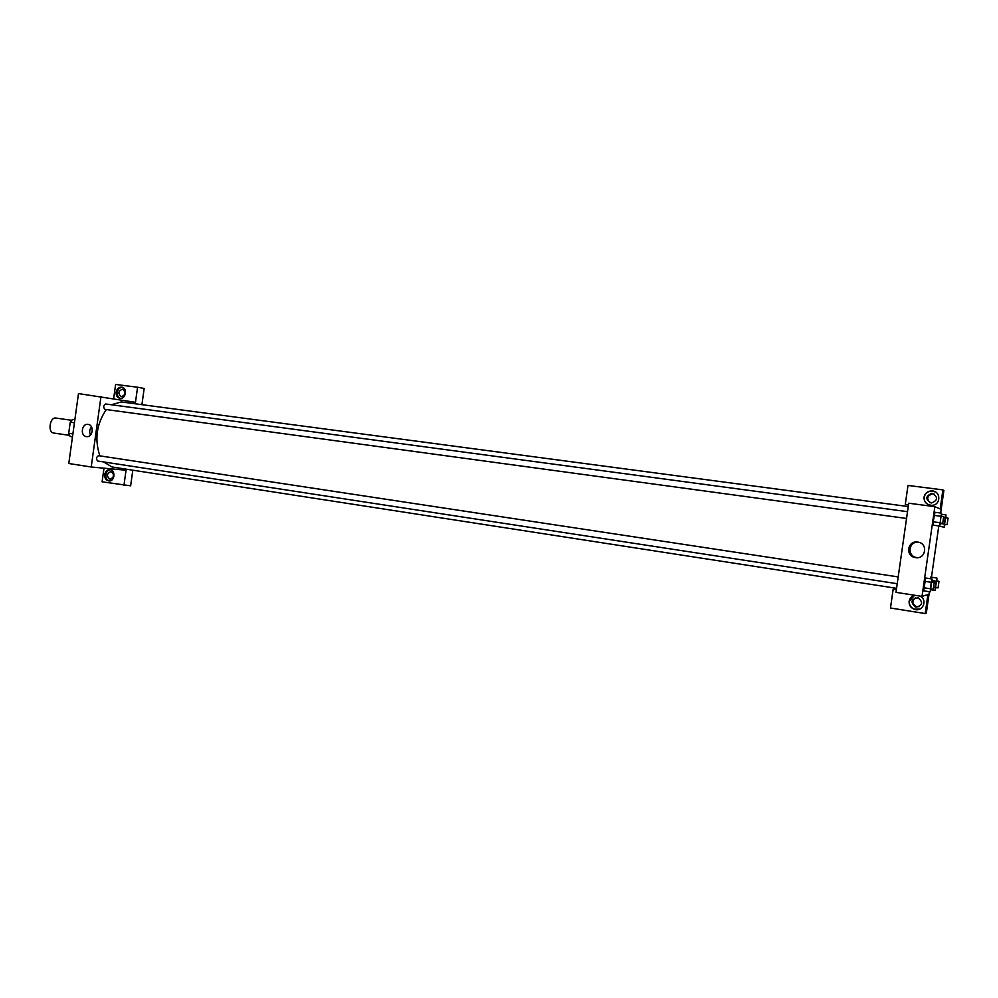 <?xml version="1.0" encoding="UTF-8"?>
<svg xmlns="http://www.w3.org/2000/svg" width="998" height="998" viewBox="0 0 998 998"><rect width="100%" height="100%" fill="white"/><g stroke="black" fill="none" stroke-linecap="round" stroke-linejoin="round"><path stroke-width="1.5" d="M71.619 420.283L55.876 418.062C49.788 416.815 47.53 432.533 53.717 433.045L53.792 433.057M72.891 433.918L68.7 433.307L70.247 422.166L72.517 419.459L74.85 419.784L72.517 419.459M68.7 433.307L70.159 436.5L72.492 436.85M74.438 422.765L70.247 422.166M72.941 433.606L74.376 423.164M103.992 468.187L102.108 481.822L130.638 485.826L132.809 470.195M123.952 485.315L126.047 470.233L91.217 467.002L68.787 463.509L78.48 393.586L135.478 402.331L137.574 387.236L144.161 388.459L141.916 404.664M113.647 398.676L115.618 384.442L137.574 387.236M898.188 576.919L98.515 455.662C96.182 457.184 95.908 458.968 97.717 461.026L897.214 583.705M91.217 467.002L100.985 396.555M907.519 511.675L105.663 403.99C103.33 405.475 103.093 407.271 104.94 409.367L906.546 518.461M908.255 506.547L121.357 401.932L111.339 404.751M106.299 409.554C96.519 424.013 94.386 439.457 99.9 455.874M103.58 461.924L112.001 466.977L896.553 588.321M88.086 424.412C94.473 425.011 92.914 437.598 86.564 436.625C79.977 436.226 81.537 423.264 88.036 424.412L88.036 424.412M104.69 474.574C105.351 471.455 107.023 469.809 109.68 469.634C115.706 469.584 115.144 481.335 109.144 480.986C106.025 480.487 104.553 478.354 104.69 474.574M116.142 392.139C116.978 388.559 118.924 386.912 121.968 387.187C127.894 388.247 125.611 399.799 119.772 398.339C117.14 397.503 115.93 395.433 116.142 392.139M110.454 469.746C107.959 470.095 106.424 471.742 105.838 474.674C105.626 477.967 106.836 480.075 109.456 480.974M111.015 471.655C114.595 474.499 114.371 477.007 110.341 479.177L109.967 479.152C106.387 476.271 106.624 473.763 110.691 471.63L111.015 471.655M113.46 473.988L113.161 477.306M122.355 387.286C119.635 387.474 117.939 389.158 117.253 392.339C117.028 395.383 118.101 397.404 120.459 398.414M122.455 389.195L122.692 389.232C126.11 392.401 125.686 394.884 121.419 396.693L121.232 396.668C117.764 393.524 118.176 391.041 122.455 389.195M125 391.79L124.438 395.083M91.529 426.944C89.483 429.427 89.134 432.134 90.481 435.053M896.366 589.656L893.173 589.157L890.478 608.007L925.196 613.558L927.915 594.546L922.015 596.405L895.979 592.35L908.729 503.217L934.852 506.672L940.178 508.93L942.898 489.893L943.883 490.492L940.652 513.047M934.577 494.272L932.681 493.885C927.142 495.569 926.269 498.513 930.049 502.718M915.64 597.702C911.773 600.796 911.972 603.74 916.251 606.547L919.258 606.647M908.467 505.013L905.298 504.302L908.005 485.44L942.898 489.893M925.196 613.558L926.331 613.034L929.388 591.727M931.458 577.231L938.719 526.507M896.441 589.144L893.173 589.157M931.009 502.93C925.171 499.299 925.433 496.131 931.783 493.411L932.369 493.449C938.245 497.154 937.945 500.322 931.471 502.967L931.009 502.93M935.413 491.952L931.783 491.016C927.629 491.29 925.096 493.361 924.21 497.216C923.936 500.622 925.383 503.117 928.577 504.726M924.011 497.129C924.909 493.262 927.441 491.191 931.596 490.916C941.526 490.692 941.027 506.111 931.134 505.287C926.281 504.514 923.911 501.794 924.011 497.129M916.089 607.146L915.228 606.921C910.139 601.931 911.137 598.9 918.197 597.839C923.35 602.305 922.639 605.399 916.089 607.146M914.305 595.544L909.328 601.233C909.078 604.975 910.775 607.632 914.405 609.167L919.794 609.092M919.819 596.056C928.215 599.686 922.713 612.585 914.205 609.254C910.563 607.707 908.866 605.05 909.116 601.307C909.777 598.014 911.835 596.031 915.266 595.344M908.517 504.726L905.298 504.302M944.956 524.399L944.183 527.256L937.908 525.809M940.49 523.077L939.667 526.046L933.13 525.16L933.167 521.817L934.976 512.286L941.513 513.159L941.451 516.228M931.034 588.895L930.248 591.851L923.724 590.853L925.57 577.992M930.647 577.106L930.211 578.703L930.647 577.094L936.91 578.042L936.86 580.998M922.015 596.405L934.852 506.672M917.761 542.089L917.861 542.101C928.602 543.374 925.657 559.99 915.129 557.545C904.949 555.948 907.619 540.255 917.761 542.089M918.098 542.139C908.504 541.49 906.97 556.073 916.463 557.533L917.574 557.67M930.248 591.851L931.196 582.296L932.082 578.977L932.057 582.059M934.278 582.395L931.658 581.996L930.672 588.832L933.28 589.232L934.278 582.395L933.28 589.232M932.082 578.977L925.57 578.004L924.659 581.298L923.736 587.747L930.273 588.758M931.196 582.296L924.659 581.298M939.667 526.046L941.513 513.159M942.723 523.389L940.104 523.027L941.077 516.178L943.696 516.54L942.723 523.389L943.696 516.54M939.729 522.702L933.167 521.817L934.976 512.298M940.652 516.24L934.091 515.367M935.887 587.548L935.138 590.392L935.188 587.41L936.91 578.042M939.006 581.323L936.498 580.936L935.55 587.498L938.058 587.884L939.006 581.323L938.058 587.884M935.138 590.392L930.81 589.731M935.188 587.41L933.804 587.198M936.074 581.223L932.07 580.611M944.183 527.256L945.143 517.85L945.954 514.893L945.879 517.837M947.114 524.699L944.595 524.362L945.53 517.787L948.05 518.137L947.114 524.699L948.05 518.137M945.954 514.893L941.488 514.294M944.258 524.05L940.365 523.526M945.143 517.85L943.721 517.663M53.717 433.045L69.461 435.353M932.681 493.885L931.783 493.411M916.251 606.547L915.228 606.921M915.129 557.545L916.463 557.533"/></g></svg>
